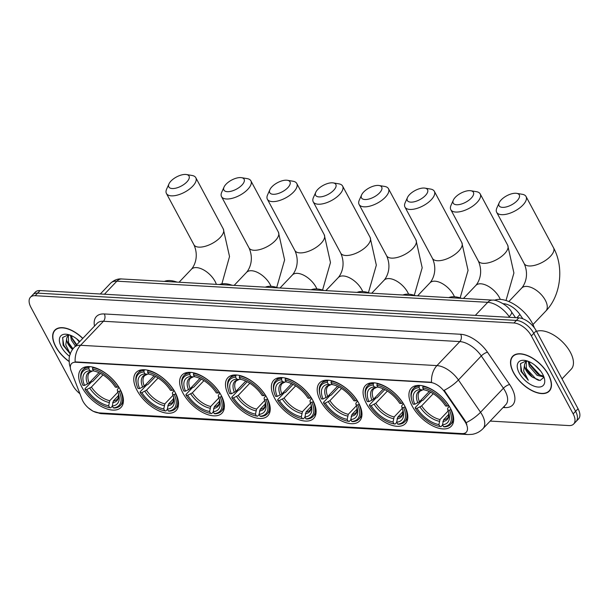 <?xml version="1.0" encoding="UTF-8"?>
<svg xmlns="http://www.w3.org/2000/svg" width="609" height="609" viewBox="0 0 609 609"><rect width="100%" height="100%" fill="white"/><g stroke="black" fill="none" stroke-linecap="round" stroke-linejoin="round"><path stroke-width="0.91" d="M266.97 397.806A27.611 14.593 -136.4 0 0 246.949 378.235A27.611 14.593 -136.4 0 0 227.873 377.679A27.611 14.593 -136.4 0 0 228.756 395.629A27.611 14.593 -136.4 0 0 248.784 415.201A27.611 14.593 -136.4 0 0 267.861 415.757A27.611 14.593 -136.4 0 0 266.97 397.806M404.551 405.647A27.611 14.593 -136.4 0 0 384.53 386.076A27.611 14.593 -136.4 0 0 365.446 385.52A27.611 14.593 -136.4 0 0 366.336 403.47A27.611 14.593 -136.4 0 0 386.357 423.042A27.611 14.593 -136.4 0 0 405.442 423.598A27.611 14.593 -136.4 0 0 404.551 405.647M358.693 403.036A27.611 14.593 -136.4 0 0 338.673 383.464A27.611 14.593 -136.4 0 0 319.588 382.909A27.611 14.593 -136.4 0 0 320.479 400.851A27.611 14.593 -136.4 0 0 340.5 420.423A27.611 14.593 -136.4 0 0 359.584 420.979A27.611 14.593 -136.4 0 0 358.693 403.036M312.836 400.418A27.611 14.593 -136.4 0 0 292.807 380.846A27.611 14.593 -136.4 0 0 273.73 380.29A27.611 14.593 -136.4 0 0 274.621 398.24A27.611 14.593 -136.4 0 0 294.642 417.812A27.611 14.593 -136.4 0 0 313.719 418.368A27.611 14.593 -136.4 0 0 312.836 400.418M221.113 395.188A27.611 14.593 -136.4 0 0 201.092 375.616A27.611 14.593 -136.4 0 0 182.007 375.06A27.611 14.593 -136.4 0 0 182.898 393.011A27.611 14.593 -136.4 0 0 202.919 412.582A27.611 14.593 -136.4 0 0 222.003 413.138A27.611 14.593 -136.4 0 0 221.113 395.188M175.255 392.577A27.611 14.593 -136.4 0 0 155.234 373.005A27.611 14.593 -136.4 0 0 136.15 372.449A27.611 14.593 -136.4 0 0 137.04 390.399A27.611 14.593 -136.4 0 0 157.061 409.971A27.611 14.593 -136.4 0 0 176.146 410.527A27.611 14.593 -136.4 0 0 175.255 392.577M120.163 389.44A27.611 14.593 -136.4 0 0 100.142 369.869A27.611 14.593 -136.4 0 0 81.066 369.313A27.611 14.593 -136.4 0 0 81.949 387.255A27.611 14.593 -136.4 0 0 101.977 406.827A27.611 14.593 -136.4 0 0 121.054 407.383A27.611 14.593 -136.4 0 0 120.163 389.44M450.409 408.258A27.611 14.593 -136.4 0 0 430.388 388.687A27.611 14.593 -136.4 0 0 411.303 388.131A27.611 14.593 -136.4 0 0 412.194 406.081A27.611 14.593 -136.4 0 0 432.215 425.653A27.611 14.593 -136.4 0 0 451.299 426.209A27.611 14.593 -136.4 0 0 450.409 408.258M465.824 423.065A14.068 7.43 -136.4 0 0 464.644 421.131L444.798 392.15A14.068 7.43 -136.4 0 0 430.304 382.452L75.79 362.248A14.068 7.43 -136.4 0 0 71.542 363.626A14.068 7.43 -136.4 0 0 71.108 370.851L82.063 399.321A14.068 7.43 -136.4 0 0 98.62 412.872L462.033 433.585A14.068 7.43 -136.4 0 0 466.281 432.207A14.068 7.43 -136.4 0 0 465.824 423.065M503.118 303.724L503.833 303.762A15.628 8.26 43.6 0 1 519.941 314.541L522.849 318.789M548.481 374.68A25.266 13.352 -136.4 0 0 530.157 356.767A25.266 13.352 -136.4 0 0 512.694 356.257A25.266 13.352 -136.4 0 0 513.509 372.685A25.266 13.352 -136.4 0 0 531.832 390.597A25.266 13.352 -136.4 0 0 549.295 391.1A25.266 13.352 -136.4 0 0 548.481 374.68M82.809 338.368A25.266 13.352 -136.4 0 0 54.825 330.162A25.266 13.352 -136.4 0 0 55.64 346.582A25.266 13.352 -136.4 0 0 69.045 361.487M75.79 362.248L76.087 361.929L75.158 361.952A18.232 13.139 -86.7 0 1 80.571 345.288L436.95 365.598A20.835 11.008 43.6 0 1 458.425 379.97A18.232 5.77 145.6 0 1 444.151 390.323L465.086 420.667L466.844 424.435M490.184 421.078L568.951 425.569A15.628 8.26 -136.4 0 0 573.67 424.031L578.55 418.908A15.628 8.26 -136.4 0 0 578.048 408.746L536.247 330.786A15.628 8.26 -136.4 0 0 518.83 317.86L40.049 290.569L37.606 293.135A15.628 8.26 -136.4 0 0 32.886 294.665A15.628 8.26 -136.4 0 1 37.606 293.135L516.386 320.425L37.606 293.135L35.17 295.7A15.628 8.26 -136.4 0 0 30.45 297.23A15.628 8.26 -136.4 0 0 30.952 307.393L72.753 385.352A15.628 8.26 -136.4 0 0 79.901 393.711M536.247 330.786L533.804 333.351A15.628 8.26 -136.4 0 0 516.386 320.425A15.628 8.26 -136.4 0 1 533.804 333.351L575.604 411.311L533.804 333.351L531.368 335.917A15.628 8.26 -136.4 0 0 513.95 322.991L35.17 295.7M576.114 421.474A15.628 8.26 -136.4 0 0 575.604 411.311A15.628 8.26 -136.4 0 1 576.114 421.474M76.087 361.929L431.537 382.269A18.232 13.139 93.3 0 1 436.95 365.598L459.818 341.58L103.439 321.263A20.835 11.008 -136.4 0 0 97.151 323.31L74.275 347.328A20.835 11.008 43.6 0 1 80.571 345.288L103.439 321.263A5.207 3.753 93.3 0 0 104.291 313.955L460.67 334.272A26.05 13.763 43.6 0 1 487.512 352.238L509.634 384.523A26.05 13.763 43.6 0 1 504.792 407.588L503.118 407.497M573.67 424.031A15.628 8.26 -136.4 0 0 573.168 413.876L531.368 335.917M40.049 290.569A15.628 8.26 -136.4 0 0 35.33 292.107L30.45 297.23M513.691 372.693A25.007 13.215 -136.4 0 0 531.824 390.422A25.007 13.215 -136.4 0 0 549.105 390.925A25.007 13.215 -136.4 0 0 548.298 374.664A25.007 13.215 -136.4 0 0 530.165 356.943A25.007 13.215 -136.4 0 0 512.885 356.44A25.007 13.215 -136.4 0 0 513.691 372.693M562.023 378.867L571.204 369.221A26.05 13.763 -136.4 0 0 570.367 352.284A26.05 13.763 -136.4 0 0 536.544 331.342M543.852 376.948L537.069 375.342L529.335 366.405L528.269 361.343M543.631 376.202L538.036 374.329L530.302 365.385L529.274 361.754M526.526 360.764L520.596 363.55L520.969 371.383L528.285 380.237L523.656 371.026L524.608 364.167A11.777 6.219 -136.4 0 0 525.894 370.013A11.777 6.219 -136.4 0 0 532.464 377.177L526.427 369.45L526.237 361.693M524.608 364.167L525.712 362.157L527.44 361.038M525.712 362.157L526.945 360.886M540.67 371.102L534.71 365.057M542.748 374.352A16.983 8.975 -136.4 0 0 525.224 360.467A16.983 8.975 -136.4 0 0 519.241 373.012A16.983 8.975 -136.4 0 0 536.065 386.745A16.983 8.975 -136.4 0 0 544.476 378.798A16.983 8.975 -136.4 0 0 542.748 374.352M532.464 377.177L540.084 380.518L543.822 377.382M528.285 380.237L521.776 371.597L520.444 363.885M538.569 380.336L535.928 378.988L525.871 368.003M541.903 376.035L539.802 374.916L529.746 363.931M82.71 338.475A25.007 13.215 -136.4 0 0 55.016 330.337A25.007 13.215 -136.4 0 0 55.822 346.597A25.007 13.215 -136.4 0 0 69.038 361.312M75.432 346.125L71.466 340.302L70.4 335.239M76.399 345.105L72.433 339.289L71.405 335.658M68.657 334.668L62.727 337.447L63.1 345.28L70.416 354.141L65.78 344.922L66.739 338.064A11.777 6.219 -136.4 0 0 68.025 343.918A11.777 6.219 -136.4 0 0 72.524 349.467M66.739 338.064L67.843 336.061L69.563 334.942M72.646 349.3L68.558 343.354L68.368 335.589M67.843 336.061L69.076 334.783M79.299 342.052L76.841 338.962M79.787 341.542A16.983 8.975 -136.4 0 0 67.348 334.371A16.983 8.975 -136.4 0 0 61.372 346.909A16.983 8.975 -136.4 0 0 69.502 356.273M70.187 353.928L63.907 345.501L62.567 337.782M72.989 348.828L68.002 341.9M76.795 344.686L71.877 337.835M515.869 193.266A11.464 5.138 -28.2 0 0 499.205 202.728A11.464 5.138 -28.2 0 0 502.455 207.364A11.464 5.138 -28.2 0 0 516.729 201.145A11.464 5.138 -28.2 0 0 516.676 193.357A11.464 5.138 -28.2 0 0 515.869 193.266M516.676 193.357L522.294 194.294A16.671 7.475 151.8 0 1 526.054 196.54A16.671 7.475 151.8 0 1 519.294 208.232A16.671 7.475 151.8 0 1 501.603 214.672A16.671 7.475 151.8 0 1 496.67 212.297A16.671 7.475 151.8 0 1 496.883 207.92L499.205 202.728M414.805 404.239L413.138 404.148A24.794 13.101 -136.4 0 1 411.623 399.694A24.794 13.101 -136.4 0 1 419.083 387.644L420.103 389.547A22.404 11.837 -136.4 0 0 414.805 404.239L419.449 401.78L429.216 391.526M440.467 426.589A25.837 13.657 -136.4 0 0 440.703 426.627A25.837 13.657 -136.4 0 0 440.969 426.673L439.911 426.49A24.794 13.101 -136.4 0 1 439.736 426.46A24.794 13.101 -136.4 0 1 415.338 408.251L415.224 407.566L421.748 400.714L422.996 400.242L430.639 392.219M534.352 327.832A28.653 15.141 -136.4 0 0 532.251 323.097A28.653 15.141 -136.4 0 0 494.439 300.298M442.591 424.968L440.969 426.673M419.083 387.644L419.251 386.182A25.837 13.657 -136.4 0 0 413.199 388.717A25.837 13.657 -136.4 0 0 411.402 398.743L411.623 399.694M419.251 386.182L419.951 385.444M423.255 385.969L422.692 387.849A24.794 13.101 -136.4 0 1 447.272 406.096L448.605 405.495A25.837 13.657 -136.4 0 0 422.859 386.388M415.338 408.251L417.005 408.342A22.404 11.837 -136.4 0 0 438.899 424.595L439.911 426.49M447.272 406.096L445.598 405.997A22.404 11.837 -136.4 0 0 423.712 389.752L422.692 387.849M438.899 424.595L440.025 419.525L448.163 410.976M433.235 393.711L421.649 405.883L417.005 408.342M423.894 389.44L422.494 389.966L420.103 389.547M419.449 401.78A19.275 10.186 -136.4 0 1 419.807 391.298L422.494 389.966A20.036 10.589 -136.4 0 0 417.835 402.884M450.995 409.4L449.472 410.2A24.794 13.101 -136.4 0 1 443.519 426.696L444.57 426.879A25.837 13.657 -136.4 0 0 450.63 424.351A25.837 13.657 -136.4 0 0 450.805 409.598M443.519 426.696L442.499 424.8A22.404 11.837 -136.4 0 0 449.084 413.922A22.404 11.837 -136.4 0 0 447.798 410.101L449.472 410.2M448.894 414.204L443.634 419.73L442.499 424.8M447.798 410.101L447.539 408.555L449.221 406.195M470.011 190.655A11.464 5.138 -28.2 0 0 453.347 200.11A11.464 5.138 -28.2 0 0 456.598 204.746A11.464 5.138 -28.2 0 0 470.864 198.526A11.464 5.138 -28.2 0 0 470.818 190.746A11.464 5.138 -28.2 0 0 470.011 190.655M470.818 190.746L476.436 191.683A16.671 7.475 151.8 0 1 480.196 193.928A16.671 7.475 151.8 0 1 473.437 205.621A16.671 7.475 151.8 0 1 455.745 212.054A16.671 7.475 151.8 0 1 450.812 209.679A16.671 7.475 151.8 0 1 451.025 205.309L453.347 200.11M368.947 401.628L367.28 401.537A24.794 13.101 -136.4 0 1 365.765 397.083A24.794 13.101 -136.4 0 1 373.226 385.033L374.246 386.928A22.404 11.837 -136.4 0 0 368.947 401.628L373.591 399.169L383.35 388.907M394.609 423.978A25.837 13.657 -136.4 0 0 394.838 424.016A25.837 13.657 -136.4 0 0 395.104 424.062L394.053 423.879A24.794 13.101 -136.4 0 1 393.878 423.849A24.794 13.101 -136.4 0 1 369.48 405.64L369.366 404.955L375.89 398.103L377.138 397.631L384.781 389.6M396.733 422.357L395.104 424.062M373.226 385.033L373.393 383.563A25.837 13.657 -136.4 0 0 367.341 386.098A25.837 13.657 -136.4 0 0 365.545 396.132L365.765 397.083M373.393 383.563L374.093 382.833M377.397 383.358L376.834 385.238A24.794 13.101 -136.4 0 1 401.407 403.478L402.747 402.876A25.837 13.657 -136.4 0 0 377.001 383.769M369.48 405.64L371.147 405.731A22.404 11.837 -136.4 0 0 393.033 421.976L394.053 423.879M401.407 403.478L399.74 403.386A22.404 11.837 -136.4 0 0 377.846 387.134L376.834 385.238M393.033 421.976L394.168 416.914L402.305 408.365M387.377 391.1L375.791 403.272L371.147 405.731M378.037 386.829L376.636 387.354L374.246 386.928M373.591 399.169A19.275 10.186 -136.4 0 1 373.941 388.679L376.636 387.354A20.036 10.589 -136.4 0 0 371.977 400.273M461.439 298.334A28.653 15.141 -136.4 0 0 448.757 297.611M405.137 406.782L403.607 407.581A24.794 13.101 -136.4 0 1 397.662 424.085L398.712 424.267A25.837 13.657 -136.4 0 0 404.764 421.733A25.837 13.657 -136.4 0 0 404.947 406.979M397.662 424.085L396.642 422.182A22.404 11.837 -136.4 0 0 403.219 411.311A22.404 11.837 -136.4 0 0 401.94 407.49L403.607 407.581M403.036 411.585L397.776 417.119L396.642 422.182M401.94 407.49L401.674 405.937L403.364 403.584M424.153 188.044A11.464 5.138 -28.2 0 0 407.49 197.499A11.464 5.138 -28.2 0 0 410.732 202.135A11.464 5.138 -28.2 0 0 425.006 195.915A11.464 5.138 -28.2 0 0 424.96 188.128A11.464 5.138 -28.2 0 0 424.153 188.044M424.96 188.128L430.578 189.072A16.671 7.475 151.8 0 1 434.339 191.31A16.671 7.475 151.8 0 1 427.571 203.003A16.671 7.475 151.8 0 1 409.887 209.443A16.671 7.475 151.8 0 1 404.955 207.068A16.671 7.475 151.8 0 1 405.168 202.698L407.49 197.499M323.09 399.017L321.415 398.918A24.794 13.101 -136.4 0 1 319.908 394.472A24.794 13.101 -136.4 0 1 327.368 382.422L328.388 384.317A22.404 11.837 -136.4 0 0 323.09 399.017L327.726 396.55L337.493 386.296M348.751 421.359A25.837 13.657 -136.4 0 0 348.98 421.405A25.837 13.657 -136.4 0 0 349.246 421.451L348.196 421.261A24.794 13.101 -136.4 0 1 348.013 421.23A24.794 13.101 -136.4 0 1 323.615 403.021L323.501 402.343L330.032 395.485L331.281 395.02L338.924 386.989M350.875 419.738L349.246 421.451M327.368 382.422L327.535 380.952A25.837 13.657 -136.4 0 0 321.483 383.487A25.837 13.657 -136.4 0 0 319.687 393.513L319.908 394.472M327.535 380.952L328.236 380.214M331.532 380.747L330.976 382.627A24.794 13.101 -136.4 0 1 355.549 400.867L356.882 400.265A25.837 13.657 -136.4 0 0 331.144 381.158M323.615 403.021L325.29 403.12A22.404 11.837 -136.4 0 0 347.176 419.365L348.196 421.261M355.549 400.867L353.882 400.768A22.404 11.837 -136.4 0 0 331.989 384.523L330.976 382.627M347.176 419.365L348.31 414.295L356.448 405.754M341.52 388.481L329.926 400.653L325.29 403.12M332.179 384.21L330.771 384.736L328.388 384.317M327.726 396.55A19.275 10.186 -136.4 0 1 328.084 386.068L330.771 384.736A20.036 10.589 -136.4 0 0 326.119 397.654M415.582 295.723A28.653 15.141 -136.4 0 0 402.892 295M359.28 404.17L357.749 404.97A24.794 13.101 -136.4 0 1 351.804 421.466L352.855 421.656A25.837 13.657 -136.4 0 0 358.907 419.121A25.837 13.657 -136.4 0 0 359.089 404.368M351.804 421.466L350.784 419.571A22.404 11.837 -136.4 0 0 357.361 408.692A22.404 11.837 -136.4 0 0 356.082 404.871L357.749 404.97M357.178 408.974L351.911 414.501L350.784 419.571M356.082 404.871L355.816 403.325L357.498 400.966M378.296 185.425A11.464 5.138 -28.2 0 0 361.632 194.88A11.464 5.138 -28.2 0 0 364.875 199.524A11.464 5.138 -28.2 0 0 379.148 193.304A11.464 5.138 -28.2 0 0 379.102 185.517A11.464 5.138 -28.2 0 0 378.296 185.425M379.102 185.517L384.721 186.453A16.671 7.475 151.8 0 1 388.473 188.699A16.671 7.475 151.8 0 1 381.714 200.391A16.671 7.475 151.8 0 1 364.03 206.824A16.671 7.475 151.8 0 1 359.097 204.457A16.671 7.475 151.8 0 1 359.302 200.079L361.632 194.88M277.224 396.398L275.557 396.307A24.794 13.101 -136.4 0 1 274.042 391.853A24.794 13.101 -136.4 0 1 281.51 379.803L282.523 381.706A22.404 11.837 -136.4 0 0 277.224 396.398L281.868 393.939L291.635 383.685M302.894 418.748A25.837 13.657 -136.4 0 0 303.122 418.786A25.837 13.657 -136.4 0 0 303.389 418.832L302.338 418.649A24.794 13.101 -136.4 0 1 302.155 418.619A24.794 13.101 -136.4 0 1 277.757 400.41L277.643 399.725L284.167 392.874L285.415 392.402L293.058 384.378M305.018 417.127L303.389 418.832M281.51 379.803L281.678 378.341A25.837 13.657 -136.4 0 0 275.618 380.876A25.837 13.657 -136.4 0 0 273.829 390.902L274.042 391.853M281.678 378.341L282.378 377.603M285.674 378.128L285.111 380.008A24.794 13.101 -136.4 0 1 309.692 398.248L311.024 397.654A25.837 13.657 -136.4 0 0 285.278 378.547M277.757 400.41L279.424 400.501A22.404 11.837 -136.4 0 0 301.318 416.754L302.338 418.649M309.692 398.248L308.025 398.157A22.404 11.837 -136.4 0 0 286.131 381.912L285.111 380.008M301.318 416.754L302.452 411.684L310.59 403.135M295.654 385.87L284.068 398.042L279.424 400.501M286.321 381.599L284.913 382.125L282.523 381.706M281.868 393.939A19.275 10.186 -136.4 0 1 282.226 383.457L284.913 382.125A20.036 10.589 -136.4 0 0 280.262 395.043M369.724 293.104A28.653 15.141 -136.4 0 0 357.034 292.381M313.414 401.552L311.892 402.351A24.794 13.101 -136.4 0 1 305.939 418.855L306.997 419.038A25.837 13.657 -136.4 0 0 313.049 416.503A25.837 13.657 -136.4 0 0 313.224 401.757M305.939 418.855L304.926 416.959A22.404 11.837 -136.4 0 0 311.503 406.081A22.404 11.837 -136.4 0 0 310.225 402.26L311.892 402.351M311.321 406.355L306.053 411.89L304.926 416.959M310.225 402.26L309.958 400.714L311.641 398.355M332.438 182.814A11.464 5.138 -28.2 0 0 315.774 192.269A11.464 5.138 -28.2 0 0 319.017 196.905A11.464 5.138 -28.2 0 0 333.29 190.686A11.464 5.138 -28.2 0 0 333.245 182.898A11.464 5.138 -28.2 0 0 332.438 182.814M333.245 182.898L338.855 183.842A16.671 7.475 151.8 0 1 342.616 186.088A16.671 7.475 151.8 0 1 335.856 197.773A16.671 7.475 151.8 0 1 318.164 204.213A16.671 7.475 151.8 0 1 313.232 201.838A16.671 7.475 151.8 0 1 313.445 197.468L315.774 192.269M231.367 393.787L229.7 393.688A24.794 13.101 -136.4 0 1 228.185 389.242A24.794 13.101 -136.4 0 1 235.653 377.192L236.665 379.087A22.404 11.837 -136.4 0 0 231.367 393.787L236.01 391.328L245.777 381.067M257.036 416.13A25.837 13.657 -136.4 0 0 257.264 416.175A25.837 13.657 -136.4 0 0 257.531 416.221L256.48 416.038A24.794 13.101 -136.4 0 1 256.298 416.008A24.794 13.101 -136.4 0 1 231.9 397.791L231.785 397.114L238.309 390.255L239.558 389.79L247.201 381.759M259.152 414.516L257.531 416.221M235.653 377.192L235.82 375.723A25.837 13.657 -136.4 0 0 229.76 378.258A25.837 13.657 -136.4 0 0 227.972 388.283L228.185 389.242M235.82 375.723L236.513 374.992M239.817 375.517L239.253 377.397A24.794 13.101 -136.4 0 1 263.834 395.637L265.166 395.035A25.837 13.657 -136.4 0 0 239.421 375.928M231.9 397.791L233.567 397.89A22.404 11.837 -136.4 0 0 255.46 414.135L256.48 416.038M263.834 395.637L262.167 395.538A22.404 11.837 -136.4 0 0 240.273 379.293L239.253 377.397M255.46 414.135L256.587 409.073L264.725 400.524M249.797 383.259L238.21 395.431L233.567 397.89M240.456 378.988L239.055 379.514L236.665 379.087M236.01 391.328A19.275 10.186 -136.4 0 1 236.368 380.838L239.055 379.514A20.036 10.589 -136.4 0 0 234.396 392.424M323.866 290.493A28.653 15.141 -136.4 0 0 311.176 289.77M267.557 398.941L266.034 399.74A24.794 13.101 -136.4 0 1 260.081 416.244L261.139 416.427A25.837 13.657 -136.4 0 0 267.191 413.892A25.837 13.657 -136.4 0 0 267.366 399.139M260.081 416.244L259.069 414.341A22.404 11.837 -136.4 0 0 265.646 403.47A22.404 11.837 -136.4 0 0 264.367 399.641L266.034 399.74M265.463 403.744L260.195 409.278L259.069 414.341M264.367 399.641L264.1 398.096L265.783 395.736M286.573 180.195A11.464 5.138 -28.2 0 0 269.909 189.658A11.464 5.138 -28.2 0 0 273.159 194.294A11.464 5.138 -28.2 0 0 287.433 188.074A11.464 5.138 -28.2 0 0 287.379 180.287A11.464 5.138 -28.2 0 0 286.573 180.195M287.379 180.287L292.998 181.231A16.671 7.475 151.8 0 1 296.758 183.469A16.671 7.475 151.8 0 1 289.998 195.162A16.671 7.475 151.8 0 1 272.307 201.602A16.671 7.475 151.8 0 1 267.374 199.227A16.671 7.475 151.8 0 1 267.587 194.85L269.909 189.658M185.509 391.176L183.842 391.077A24.794 13.101 -136.4 0 1 182.327 386.624A24.794 13.101 -136.4 0 1 189.787 374.573L190.807 376.476A22.404 11.837 -136.4 0 0 185.509 391.176L190.153 388.709L199.919 378.455M211.171 413.519A25.837 13.657 -136.4 0 0 211.407 413.564A25.837 13.657 -136.4 0 0 211.673 413.602L210.615 413.42A24.794 13.101 -136.4 0 1 210.44 413.389A24.794 13.101 -136.4 0 1 186.042 395.18L185.928 394.495L192.452 387.644L193.7 387.172L201.343 379.148M213.295 411.897L211.673 413.602M189.787 374.573L189.955 373.111A25.837 13.657 -136.4 0 0 183.903 375.646A25.837 13.657 -136.4 0 0 182.106 385.672L182.327 386.624M189.955 373.111L190.655 372.373M193.959 372.898L193.396 374.779A24.794 13.101 -136.4 0 1 217.976 393.026L219.309 392.424A25.837 13.657 -136.4 0 0 193.563 373.317M186.042 395.18L187.709 395.279A22.404 11.837 -136.4 0 0 209.603 411.524L210.615 413.42M217.976 393.026L216.302 392.927A22.404 11.837 -136.4 0 0 194.416 376.682L193.396 374.779M209.603 411.524L210.729 406.454L218.867 397.913M203.939 380.64L192.353 392.813L187.709 395.279M194.598 376.37L193.198 376.895L190.807 376.476M190.153 388.709A19.275 10.186 -136.4 0 1 190.51 378.227L193.198 376.895A20.036 10.589 -136.4 0 0 188.539 389.813M278.001 287.874A28.653 15.141 -136.4 0 0 265.318 287.151M221.699 396.33L220.176 397.129A24.794 13.101 -136.4 0 1 214.223 413.625L215.274 413.808A25.837 13.657 -136.4 0 0 221.333 411.281A25.837 13.657 -136.4 0 0 221.509 396.528M214.223 413.625L213.203 411.73A22.404 11.837 -136.4 0 0 219.788 400.851A22.404 11.837 -136.4 0 0 218.502 397.03L220.176 397.129M219.605 401.133L214.338 406.66L213.203 411.73M218.502 397.03L218.243 395.485L219.925 393.125M240.715 177.584A11.464 5.138 -28.2 0 0 224.051 187.039A11.464 5.138 -28.2 0 0 227.302 191.675A11.464 5.138 -28.2 0 0 241.567 185.456A11.464 5.138 -28.2 0 0 241.522 177.676A11.464 5.138 -28.2 0 0 240.715 177.584M241.522 177.676L247.14 178.612A16.671 7.475 151.8 0 1 250.9 180.858A16.671 7.475 151.8 0 1 244.14 192.551A16.671 7.475 151.8 0 1 226.449 198.983A16.671 7.475 151.8 0 1 221.516 196.616A16.671 7.475 151.8 0 1 221.729 192.238L224.051 187.039M139.651 388.557L137.984 388.466A24.794 13.101 -136.4 0 1 136.469 384.013A24.794 13.101 -136.4 0 1 143.93 371.962L144.95 373.857A22.404 11.837 -136.4 0 0 139.651 388.557L144.295 386.098L154.054 375.837M165.313 410.908A25.837 13.657 -136.4 0 0 165.541 410.946A25.837 13.657 -136.4 0 0 165.815 410.991L164.757 410.809A24.794 13.101 -136.4 0 1 164.582 410.778A24.794 13.101 -136.4 0 1 140.184 392.569L140.07 391.884L146.594 385.033L147.842 384.561L155.485 376.537M167.437 409.286L165.815 410.991M143.93 371.962L144.097 370.493A25.837 13.657 -136.4 0 0 138.045 373.028A25.837 13.657 -136.4 0 0 136.249 383.061L136.469 384.013M144.097 370.493L144.797 369.762M148.101 370.287L147.538 372.168A24.794 13.101 -136.4 0 1 172.111 390.407L173.451 389.806A25.837 13.657 -136.4 0 0 147.705 370.698M140.184 392.569L141.851 392.66A22.404 11.837 -136.4 0 0 163.745 408.905L164.757 410.809M172.111 390.407L170.444 390.316A22.404 11.837 -136.4 0 0 148.558 374.063L147.538 372.168M163.745 408.905L164.872 403.843L173.009 395.294M158.081 378.029L146.495 390.202L141.851 392.66M148.741 373.759L147.34 374.284L144.95 373.857M144.295 386.098A19.275 10.186 -136.4 0 1 144.653 375.608L147.34 374.284A20.036 10.589 -136.4 0 0 142.681 387.202M232.143 285.263A28.653 15.141 -136.4 0 0 219.461 284.54M175.841 393.711L174.311 394.51A24.794 13.101 -136.4 0 1 168.366 411.014L169.416 411.197A25.837 13.657 -136.4 0 0 175.468 408.662A25.837 13.657 -136.4 0 0 175.651 393.909M168.366 411.014L167.346 409.111A22.404 11.837 -136.4 0 0 173.923 398.24A22.404 11.837 -136.4 0 0 172.644 394.419L174.311 394.51M173.74 398.514L168.48 404.049L167.346 409.111M172.644 394.419L172.377 392.874L174.067 390.514M185.631 174.448A11.464 5.138 -28.2 0 0 168.967 183.903A11.464 5.138 -28.2 0 0 172.21 188.539A11.464 5.138 -28.2 0 0 186.483 182.319A11.464 5.138 -28.2 0 0 186.438 174.532A11.464 5.138 -28.2 0 0 185.631 174.448M186.438 174.532L192.048 175.476A16.671 7.475 151.8 0 1 195.809 177.714A16.671 7.475 151.8 0 1 189.049 189.407A16.671 7.475 151.8 0 1 171.357 195.847A16.671 7.475 151.8 0 1 166.424 193.472A16.671 7.475 151.8 0 1 166.638 189.102L168.967 183.903M84.56 385.421L82.893 385.322A24.794 13.101 -136.4 0 1 81.378 380.876A24.794 13.101 -136.4 0 1 88.845 368.818L89.858 370.721A22.404 11.837 -136.4 0 0 84.56 385.421L89.203 382.954L98.97 372.7M110.229 407.764A25.837 13.657 -136.4 0 0 110.457 407.809A25.837 13.657 -136.4 0 0 110.724 407.855L109.673 407.665A24.794 13.101 -136.4 0 1 109.491 407.634A24.794 13.101 -136.4 0 1 85.093 389.425L84.978 388.748L91.502 381.889L92.751 381.417L100.394 373.393M112.353 406.142L110.724 407.855M88.845 368.818L89.013 367.356A25.837 13.657 -136.4 0 0 82.953 369.891A25.837 13.657 -136.4 0 0 81.164 379.917L81.378 380.876M89.013 367.356L89.706 366.618M93.01 367.151L92.446 369.024A24.794 13.101 -136.4 0 1 117.027 387.271L118.359 386.669A25.837 13.657 -136.4 0 0 92.614 367.562M85.093 389.425L86.76 389.524A22.404 11.837 -136.4 0 0 108.653 405.769L109.673 407.665M117.027 387.271L115.36 387.172A22.404 11.837 -136.4 0 0 93.466 370.927L92.446 369.024M108.653 405.769L109.78 400.699L117.918 392.158M102.99 374.885L91.403 387.058L86.76 389.524M93.649 370.615L92.248 371.14L89.858 370.721M89.203 382.954A19.275 10.186 -136.4 0 1 89.561 372.472L92.248 371.14A20.036 10.589 -136.4 0 0 87.589 384.058M177.059 282.127A28.653 15.141 -136.4 0 0 164.369 281.404M120.749 390.575L119.227 391.374A24.794 13.101 -136.4 0 1 113.274 407.87L114.332 408.06A25.837 13.657 -136.4 0 0 120.384 405.525A25.837 13.657 -136.4 0 0 120.559 390.772M113.274 407.87L112.262 405.975A22.404 11.837 -136.4 0 0 118.839 395.096A22.404 11.837 -136.4 0 0 117.56 391.275L119.227 391.374M118.656 395.378L113.388 400.905L112.262 405.975M117.56 391.275L117.293 389.73L118.976 387.37M464.644 421.131L465.086 420.667M444.798 392.15L445.24 391.686M516.889 317.753L519.941 314.541M487.512 352.238A5.207 1.652 -34.4 0 0 481.293 355.953L458.425 379.97L480.539 412.263A20.835 11.008 43.6 0 1 482.29 415.125A20.835 11.008 43.6 0 1 482.96 428.667L505.828 404.642A20.835 11.008 -136.4 0 0 505.158 391.1A20.835 11.008 -136.4 0 0 503.415 388.238L481.293 355.953A20.835 11.008 -136.4 0 0 459.818 341.58A5.207 3.753 93.3 0 0 460.67 334.272M466.182 422.654A18.232 5.77 145.6 0 0 480.539 412.263L503.415 388.238A5.207 1.652 -34.4 0 1 509.634 384.523M98.216 412.841A18.232 13.139 93.3 0 0 101.634 413.678L467.933 434.552A18.232 13.139 -86.7 0 1 463.959 433.448M94.502 326.089A26.05 13.763 43.6 0 1 104.291 313.955M573.168 413.876L578.048 408.746M513.95 322.991L518.83 317.86M504.792 407.588A5.207 3.753 93.3 0 0 504.024 406.546M509.672 317.342L509.223 316.688L508.66 317.281M492.742 300.115A10.422 7.506 93.3 0 0 487.748 302.315L116.859 281.175A20.835 11.008 -136.4 0 0 110.572 283.215C114.195 279.965 117.956 278.549 121.853 278.975L492.742 300.115C495.201 299.4 507.183 304.234 511.484 311.816A10.422 3.296 145.6 0 1 509.223 316.688A20.835 11.008 -136.4 0 0 487.748 302.315L475.309 315.386M121.853 278.975A10.422 7.506 93.3 0 0 116.859 281.175L104.421 294.238M508.835 301.554L521.692 288.049A16.671 8.808 43.6 0 1 526.724 286.413A16.671 8.808 43.6 0 1 545.306 300.207A16.671 8.808 43.6 0 1 545.839 311.039C560.927 295.548 564.178 267.145 553.558 247.833L526.054 196.54M521.692 288.049C524.836 284.426 529.282 275.101 524.174 263.583A16.671 7.475 -28.2 0 0 529.107 265.958A16.671 7.475 -28.2 0 0 546.791 259.525A16.671 7.475 -28.2 0 0 553.558 247.833M420.035 406.987A20.036 10.589 -136.4 0 0 439.272 421.268M421.649 405.883A19.275 10.186 -136.4 0 0 440.025 419.525M442.88 421.474A20.036 10.589 -136.4 0 0 448.787 412.795L448.506 416.625L447.722 417.881A19.275 10.186 -136.4 0 1 443.634 419.73M463.449 298.448L475.835 285.438A16.671 8.808 43.6 0 1 480.866 283.802A16.671 8.808 43.6 0 1 499.449 297.588A16.671 8.808 43.6 0 1 500.309 299.4M475.835 285.438C478.971 281.807 483.424 272.482 478.316 260.972A16.671 7.475 -28.2 0 0 483.249 263.347A16.671 7.475 -28.2 0 0 500.933 256.907A16.671 7.475 -28.2 0 0 507.693 245.214L480.196 193.928M374.177 404.376A20.036 10.589 -136.4 0 0 393.414 418.649M375.791 403.272A19.275 10.186 -136.4 0 0 394.168 416.914M397.022 418.855A20.036 10.589 -136.4 0 0 402.93 410.184M397.776 417.119A19.275 10.186 -136.4 0 0 401.864 415.262L402.648 414.013L402.922 410.161M417.591 295.837L429.977 282.82A16.671 8.808 43.6 0 1 435.009 281.191A16.671 8.808 43.6 0 1 453.583 294.977A16.671 8.808 43.6 0 1 454.451 296.789M429.977 282.82C433.113 279.196 437.566 269.871 432.451 258.361A16.671 7.475 -28.2 0 0 437.384 260.728A16.671 7.475 -28.2 0 0 455.075 254.296A16.671 7.475 -28.2 0 0 461.835 242.603L434.339 191.31M328.32 401.757A20.036 10.589 -136.4 0 0 347.556 416.038M329.926 400.653A19.275 10.186 -136.4 0 0 348.31 414.295M351.165 416.244A20.036 10.589 -136.4 0 0 357.072 407.566M351.911 414.501A19.275 10.186 -136.4 0 0 356.006 412.651L356.79 411.395L357.064 407.543M371.726 293.218L384.119 280.209A16.671 8.808 43.6 0 1 389.151 278.572A16.671 8.808 43.6 0 1 407.726 292.358A16.671 8.808 43.6 0 1 408.593 294.17M384.119 280.209C387.255 276.577 391.709 267.252 386.593 255.742A16.671 7.475 -28.2 0 0 391.526 258.117A16.671 7.475 -28.2 0 0 409.218 251.677A16.671 7.475 -28.2 0 0 415.977 239.992L388.473 188.699M282.462 399.146A20.036 10.589 -136.4 0 0 301.699 413.42M284.068 398.042A19.275 10.186 -136.4 0 0 302.452 411.684M305.299 413.625A20.036 10.589 -136.4 0 0 311.207 404.955L310.933 408.784L310.148 410.032A19.275 10.186 -136.4 0 1 306.053 411.89M325.868 290.607L338.254 277.597A16.671 8.808 43.6 0 1 343.293 275.961A16.671 8.808 43.6 0 1 361.868 289.747A16.671 8.808 43.6 0 1 362.728 291.559M338.254 277.597C341.398 273.966 345.851 264.641 340.736 253.131A16.671 7.475 -28.2 0 0 345.668 255.498A16.671 7.475 -28.2 0 0 363.36 249.066A16.671 7.475 -28.2 0 0 370.12 237.373L342.616 186.088M236.596 396.528A20.036 10.589 -136.4 0 0 255.841 410.809M238.21 395.431A19.275 10.186 -136.4 0 0 256.587 409.073M259.442 411.014A20.036 10.589 -136.4 0 0 265.349 402.336L265.067 406.173L264.291 407.421A19.275 10.186 -136.4 0 1 260.195 409.278M280.011 287.996L292.396 274.979A16.671 8.808 43.6 0 1 297.428 273.342A16.671 8.808 43.6 0 1 316.01 287.136A16.671 8.808 43.6 0 1 316.87 288.94M292.396 274.979C295.54 271.355 299.986 262.03 294.878 250.512A16.671 7.475 -28.2 0 0 299.811 252.887A16.671 7.475 -28.2 0 0 317.495 246.455A16.671 7.475 -28.2 0 0 324.262 234.762L296.758 183.469M190.739 393.916A20.036 10.589 -136.4 0 0 209.976 408.197M192.353 392.813A19.275 10.186 -136.4 0 0 210.729 406.454M213.584 408.403A20.036 10.589 -136.4 0 0 219.491 399.725M214.338 406.66A19.275 10.186 -136.4 0 0 218.425 404.81L219.21 403.554L219.484 399.702M234.153 285.377L246.538 272.368A16.671 8.808 43.6 0 1 251.57 270.731A16.671 8.808 43.6 0 1 270.152 284.517A16.671 8.808 43.6 0 1 271.013 286.329M246.538 272.368C249.682 268.736 254.128 259.411 249.02 247.901A16.671 7.475 -28.2 0 0 253.953 250.276A16.671 7.475 -28.2 0 0 271.637 243.836A16.671 7.475 -28.2 0 0 278.404 232.143L250.9 180.858M144.881 391.305A20.036 10.589 -136.4 0 0 164.118 405.579M146.495 390.202A19.275 10.186 -136.4 0 0 164.872 403.843M167.726 405.784A20.036 10.589 -136.4 0 0 173.634 397.114L173.352 400.943L172.568 402.191A19.275 10.186 -136.4 0 1 168.48 404.049M179.061 282.241L191.447 269.224A16.671 8.808 43.6 0 1 196.486 267.595A16.671 8.808 43.6 0 1 215.061 281.381A16.671 8.808 43.6 0 1 216.362 284.365M191.447 269.224C194.591 265.6 199.044 256.275 193.928 244.765A16.671 7.475 -28.2 0 0 198.861 247.132A16.671 7.475 -28.2 0 0 216.553 240.7A16.671 7.475 -28.2 0 0 223.313 229.007L195.809 177.714M89.789 388.161A20.036 10.589 -136.4 0 0 109.034 402.442M91.403 387.058A19.275 10.186 -136.4 0 0 109.78 400.699M112.635 402.648A20.036 10.589 -136.4 0 0 118.542 393.97M113.388 400.905A19.275 10.186 -136.4 0 0 117.484 399.055L118.26 397.799L118.534 393.947M88.305 407.863L93.063 411.242L101.634 413.678M70.385 367.79L69.38 364.296L69.099 358.868C69.502 354.453 71.23 350.609 74.275 347.328M467.933 434.552L472.142 434.346C476.352 433.646 479.961 431.751 482.96 428.667M110.572 283.215L100.295 294.01M511.484 311.816L515.496 317.67M550.422 389.539L549.105 390.925M514.202 355.055L512.885 356.44M56.332 328.959L55.016 330.337M524.174 263.583L496.67 212.297M532.982 324.544L545.839 311.039M416.137 385.634L413.199 388.717M439.736 426.46L440.703 426.627M453.56 421.268L450.63 424.351M506.01 300.511L513.912 272.999L507.693 245.214M478.316 260.972L450.812 209.679M370.272 383.015L367.341 386.098M393.878 423.849L394.838 424.016M407.703 418.649L404.764 421.733M460.153 297.892L468.055 270.381L461.835 242.603M432.451 258.361L404.955 207.068M324.414 380.404L321.483 383.487M348.013 421.23L348.98 421.405M361.845 416.038L358.907 419.121M414.287 295.281L422.189 267.77L415.977 239.992M386.593 255.742L359.097 204.457M278.557 377.786L275.618 380.876M302.155 418.619L303.122 418.786M315.987 413.42L313.049 416.503M368.43 292.663L376.332 265.159L370.12 237.373M340.736 253.131L313.232 201.838M232.699 375.174L229.76 378.258M256.298 416.008L257.264 416.175M270.122 410.809L267.191 413.892M322.572 290.051L330.474 262.54L324.262 234.762M294.878 250.512L267.374 199.227M186.841 372.563L183.903 375.646M210.44 413.389L211.407 413.564M224.264 408.197L221.333 411.281M276.714 287.44L284.616 259.929L278.404 232.143M249.02 247.901L221.516 196.616M140.976 369.945L138.045 373.028M164.582 410.778L165.541 410.946M178.407 405.579L175.468 408.662M221.882 283.87L229.532 256.526L223.313 229.007M193.928 244.765L166.424 193.472M85.892 366.808L82.953 369.891M109.491 407.634L110.457 407.809M123.315 402.442L120.384 405.525"/></g></svg>
